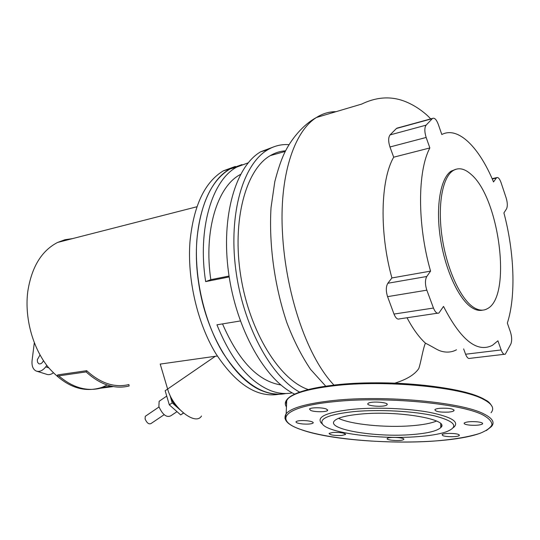 <?xml version="1.0" encoding="UTF-8"?>
<svg xmlns="http://www.w3.org/2000/svg" width="540" height="540" viewBox="0 0 540 540"><rect width="100%" height="100%" fill="white"/><g stroke="black" fill="none" stroke-linecap="round" stroke-linejoin="round"><path stroke-width="0.81" d="M235.4 166.415L223.439 170.795L230.054 168.959L242.008 164.579L230.054 168.959C211.498 180.124 200.435 203.789 196.864 239.963C194.049 277.547 204.356 322.036 222.763 352.573C242.993 383.603 264.033 397.251 285.883 393.518C278.87 394.976 271.526 394.295 263.858 391.46C235.4 381.76 206.118 335.468 198.646 283C190.363 230.459 205.315 181.98 230.054 168.959L236.736 167.103C212.132 180.117 197.316 228.785 205.659 281.61L210.823 279.673L229.054 276.041M223.439 170.795C204.782 181.96 193.631 205.544 189.986 241.549C187.103 278.951 197.363 323.17 215.784 353.538C236.021 384.386 257.121 397.96 279.079 394.261M72.596 238.592L64.962 239.733L57.611 242.433C41.567 250.736 31.631 267.064 27.797 291.404C24.395 317.513 32.542 347.645 48.074 367.025C65.266 386.654 83.268 393.424 102.08 387.322L107.156 385.027M169.898 395.017L170.114 395.8C171.612 400.464 174.211 404.507 177.903 407.93L179.273 409.05M160.508 400.343L159.145 401.274L158.875 406.566C162.608 414.781 166.597 417.852 170.829 415.793L176.999 411.656M145.976 415.84L145.274 416.32L145.091 418.986C146.914 423.063 148.912 424.568 151.078 423.502L164.14 414.7M43.47 360.666C42.181 363.251 40.635 364.284 38.846 363.764L37.544 362.266L37.3 359.728L40.014 354.969M46.818 365.418L45.738 366.863C42.552 370.805 39.325 372.182 36.065 370.994C32.927 369.286 31.597 365.81 32.083 360.565L34.303 342.819M37.233 371.358L46.352 374.2C48.512 375.091 50.821 374.659 53.271 372.89M57.139 376.096L57.699 374.895L86.69 370.697C100.602 383.373 114.676 387.99 128.898 384.561L129.155 385.985C114.669 389.509 100.325 384.818 86.13 371.918L57.139 376.096M113.312 386.573L100.204 388.267C86.245 391.595 72.434 387.457 58.766 375.86M86.69 370.697L86.13 371.918M169.85 394.909L172.22 402.887L179.84 409.651M167.63 389.057L165.159 390.751L169.317 404.851L180.65 414.889L183.553 413.127M172.22 402.887L169.317 404.851M183.438 413.033L180.65 414.889M201.494 416.009C195.689 426.074 172.712 408.152 167.623 389.043L160.218 364.082L217.31 356.002M473.479 307.274C478.67 310.622 483.374 311.054 487.586 308.563C512.102 295.934 499.304 197.39 470.826 174.143C464.366 168.419 458.399 167.279 452.918 170.721C442.341 177.586 437.373 205.619 442.139 237.418C446.843 269.204 460.471 298.843 473.479 307.274M455.834 169.276L451.17 171.133C440.566 178.004 435.571 206.01 440.323 237.776C445.014 269.528 458.663 299.126 471.69 307.537C475.565 310.061 479.196 310.925 482.591 310.142M240.347 320.963L216.945 324.817C231.275 359.998 249.217 381.956 270.776 390.69C278.249 393.485 285.404 394.207 292.248 392.87M504.272 354.294L469.894 358.351C468.356 358.945 466.918 357.575 465.588 354.233L463.637 348.894M437.488 313.214L399.526 318.87C397.494 319.727 395.651 318.128 393.991 314.071L387.572 296.642C385.823 291.019 385.911 286.558 387.842 283.257L391.905 277.952L430.562 271.127L426.769 276.494C424.987 279.855 425.007 284.411 426.83 290.169L433.465 308.043C435.166 312.201 436.995 313.855 438.952 312.991L443.522 306.41C460.829 340.119 477.131 353.086 492.433 345.317L497.921 340.794L501.147 349.94C502.457 353.363 503.84 354.773 505.305 354.173L510.833 344.054C512.048 340.902 511.92 336.893 510.449 332.026L507.337 323.069C516.092 296.318 514.357 251.998 503.915 212.915L506.507 208.899C507.681 206.388 507.566 202.73 506.156 197.917L501.053 182.601C499.622 178.693 498.157 177.039 496.658 177.647L493.506 181.926C479.297 147.42 458.177 125.975 441.815 134.514L438.264 124.288C436.415 119.509 434.504 117.551 432.526 118.409L426.107 125.152C424.413 127.703 424.433 131.807 426.161 137.464L429.86 147.947L393.694 157.194L389.961 146.981C388.22 141.473 388.246 137.45 390.042 134.919L396.482 128.459L397.879 127.899M456.496 349.785C452.459 351.952 448.085 352.6 443.374 351.715C437.764 350.649 436.259 348.678 425.412 343.136C418.939 337.183 412.81 328.718 407.032 317.75M394.794 383.164C406.661 379.519 414.652 374.652 418.777 368.564C421.079 361.861 422.807 349.292 425.412 343.136M391.905 277.952C379.283 232.605 380.471 179.921 393.694 157.194M429.86 147.947C417.467 170.964 417.211 224.674 430.562 271.127M205.659 281.61L229.19 276.939M222.527 323.899C238.626 360.929 258.079 381.281 280.881 384.959M273.173 147.076L260.739 151.754C235.832 165.976 220.82 216.101 228.562 272.606C236.169 329.103 265.235 380.12 294.577 394.085M285.593 150.802C280.28 151.133 275.191 152.732 270.317 155.601C245.869 169.459 231.802 220.361 240.786 276.183C249.615 332.019 279.625 379.937 308.104 389.488M248.171 162.824L236.736 167.103M240.53 174.42L240.05 174.683C217.303 186.638 203.546 231.1 210.823 279.673M288.988 144.673C281.576 144.099 274.502 145.793 267.766 149.756C243.371 163.802 228.528 212.861 235.676 268.832C242.703 324.797 270.668 376.407 299.531 392.054M338.567 418.311C350.453 424.42 385.688 427.916 411.932 425.723C422.894 424.845 431.102 423.286 436.556 421.045M411.925 434.572C427.424 433.377 437.029 431.048 440.755 427.592C450.819 419.533 398.048 410.258 360.329 414.106C346.005 415.496 337.365 417.757 334.402 420.903C326.052 429.34 375.476 437.609 411.925 434.572M453.357 427.619C459.992 422.199 452.264 417.143 430.178 412.465C408.605 408.368 376.508 407.059 353.032 409.266C327.584 412.115 316.872 416.543 320.888 422.537L321.624 423.299M353.99 411.588C329.245 414.308 318.796 418.568 322.643 424.352C329.319 433.256 379.89 439.587 417.245 436.685C429.212 435.814 438.635 434.282 445.514 432.088C459.23 426.958 455.787 421.605 435.193 416.023C414.612 411.149 379.303 409.232 353.99 411.588M326.403 409.023C322.434 407.336 310.466 407.363 309.467 409.043L310.784 410.501C314.813 412.162 326.579 412.135 327.645 410.454L326.403 409.023M306.416 420.707C300.949 420.35 297.486 420.674 296.035 421.679C295.684 422.692 297.938 423.455 302.791 423.974C308.225 424.325 311.675 424.001 313.153 423.002C313.531 421.996 311.283 421.227 306.416 420.707M332.944 432.432L329.076 433.39C329.738 434.957 333.902 435.659 341.564 435.496L345.506 434.531C344.851 432.965 340.666 432.263 332.944 432.432M387.49 438.291L387.254 438.48C385.283 440.255 400.856 441.396 403.434 439.668L403.711 439.459C405.756 437.677 389.9 436.536 387.49 438.291M442.834 435.625C446.006 437.117 458.305 437.022 459.297 435.49L458.608 434.504C455.497 432.986 443.016 433.087 442.091 434.619L442.834 435.625M470.077 425.162C476.395 425.54 480.553 425.122 482.551 423.9C483.057 422.948 481.12 422.233 476.719 421.767C470.34 421.389 466.175 421.808 464.225 423.029C463.732 423.988 465.683 424.703 470.077 425.162M448.598 412.101C451.514 411.838 453.317 411.365 454.005 410.697C453.661 408.767 449.057 407.95 440.208 408.254C437.333 408.53 435.564 408.996 434.896 409.658C435.26 411.581 439.83 412.391 448.598 412.101M386.775 405.014L387.011 404.811C389.711 402.34 370.832 400.869 368.165 403.346L367.983 403.515C365.384 405.979 383.879 407.45 386.775 405.014M45.738 366.863L48.708 367.808M167.623 389.043L215.345 356.265M501.147 349.94L465.588 354.233M426.83 290.169L387.572 296.642M426.769 276.494L387.842 283.257M433.465 308.043L393.991 314.071M426.161 137.464L389.961 146.981M432.216 118.672L396.482 128.459M426.107 125.152L390.042 134.919M333.936 385.061C305.033 354.524 285.525 289.312 282.541 233.989C278.991 177.316 293.699 131.598 316.467 117.484L361.672 104.078C377.156 96.626 392.04 95.931 406.343 101.979C414.038 105.233 421.22 109.904 427.889 115.999L430.697 118.908M325.688 386.12L310.561 369.374C301.462 355.793 293.551 340.193 286.828 322.576C274.367 285.424 268.866 244.026 271.019 207.718L274.799 181.669C277.857 169.884 280.976 160.569 284.155 153.725C290.736 139.637 302.846 124.794 316.467 117.484L316.467 117.484C322.691 113.555 329.211 111.618 336.042 111.679M496.206 178.099L492.257 178.997M482.72 398.581C460.87 386.168 384.271 378.965 334.503 385.02M288.697 397.953C286.517 400.073 285.802 402.226 286.551 404.399M491.056 412.736C494.674 408.422 492.217 403.994 483.671 399.465C461.653 386.957 384.217 379.688 333.956 385.776C307.618 388.942 291.884 393.64 286.74 399.877C284.938 402.212 284.837 404.555 286.45 406.917M486.338 430.562L491.4 426.58C495.045 422.516 492.581 418.325 484.002 413.998C461.896 402.084 384.062 394.916 333.572 400.498C307.118 403.394 291.323 407.788 286.173 413.667L284.931 418.412M334.071 401.693C282.737 406.667 272.997 420.545 301.982 429.881C329.947 439.412 387.052 444.224 432.83 441.153C452.446 439.675 468.099 437.096 479.797 433.404C486.351 430.799 490.408 427.93 491.954 424.798C491.893 421.571 488.943 418.318 483.091 415.051C461.14 403.292 384.095 396.212 334.071 401.693M440.755 426.958L441.254 426.911M440.741 425.898L441.565 425.817M57.611 242.433L196.931 206.759M166.732 396.09L159.145 401.274M158.996 406.985L145.274 416.32M39.285 363.906L38.846 363.764M102.08 387.322L111.159 386.14M432.526 118.409L396.806 128.196M496.658 177.647L492.115 178.679M270.317 155.601L285.275 151.423M240.05 174.683L240.442 174.582M260.739 151.754L267.766 149.756M451.17 171.133L452.918 170.721M440.728 423.812L440.755 427.592M492.291 406.91C488.923 400.835 486.635 400.903 483.239 398.695C465.548 389.428 418.973 382.482 373.849 382.84C328.732 383.258 293.551 390.177 286.74 399.877L286.173 413.667C282.488 419.722 287.651 425.108 301.664 429.82M320.888 422.537L322.643 424.352M459.29 434.93L459.297 435.49M482.531 423.232L482.551 423.9M453.998 409.928L454.005 410.697M387.018 404.042L387.011 404.811M345.506 434.531L345.512 434.045M313.153 423.002L313.173 422.449M327.645 410.454L327.665 409.793M301.806 429.867C340.585 443.705 439.661 446.661 478.332 433.904"/></g></svg>
